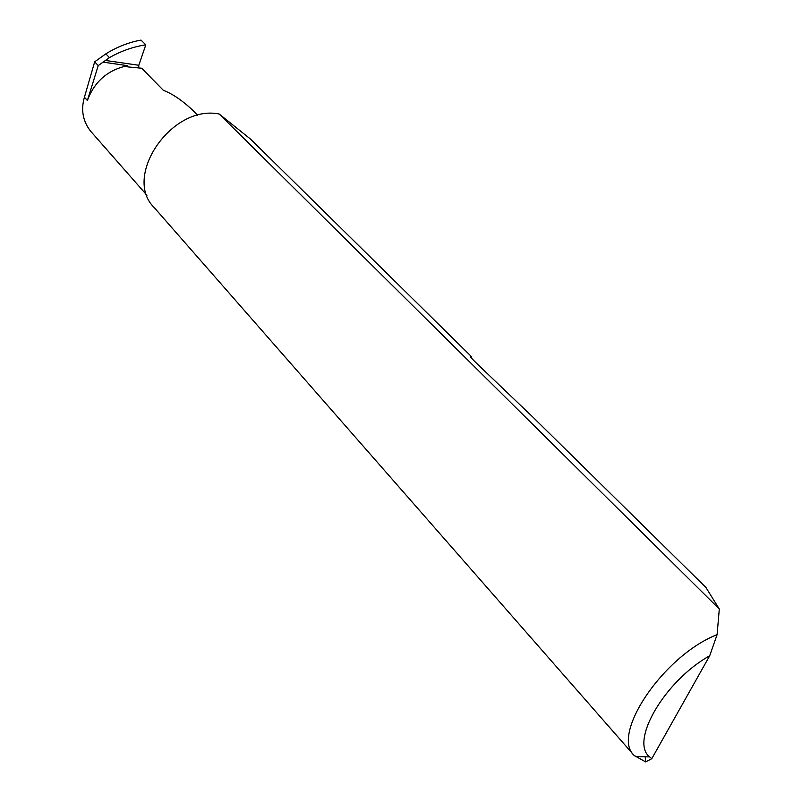 <?xml version="1.0" encoding="UTF-8"?>
<svg xmlns="http://www.w3.org/2000/svg" width="802" height="802" viewBox="0 0 802 802"><rect width="100%" height="100%" fill="white"/><g stroke="black" fill="none" stroke-linecap="round" stroke-linejoin="round"><path stroke-width="1.2" d="M197.703 115.338L191.979 109.553C181.874 100.16 172.33 93.754 163.347 90.315L141.693 68.23L127.979 66.917C126.295 66.636 126.195 66.225 127.668 65.684C107.969 69.784 94.546 81.393 87.388 100.501L84.431 97.212L94.676 61.814L105.834 53.854L109.443 57.604C121.222 50.967 133.343 46.706 145.804 44.832L141.032 40.1C128.921 42.245 117.182 46.837 105.834 53.854M471.045 357.582L471.476 356.629L250.595 139.167L219.136 113.964L719.304 609.029L705.9 587.445L532.799 417.02L477.38 364.078C470.744 357.652 468.769 355.166 471.476 356.629L471.546 358.173M645.199 756.817L645.66 761.9L634.192 755.504C610.402 734.652 663.324 655.675 717.098 634.653L719.304 609.029M634.192 755.504L154.094 207.437C122.606 176.831 171.047 105.042 218.324 113.854L219.136 113.964M146.936 195.267L90.546 131.117C82.817 121.112 80.771 109.814 84.431 97.212M94.676 61.814L98.235 65.604L109.443 57.604M138.736 67.849L138.796 65.273L145.804 44.832M98.235 65.604L87.388 100.501M103.318 62.185L127.668 65.684M717.098 634.653L709.71 655.755L651.795 758.662L645.66 761.9M709.71 655.755C664.607 680.898 629.66 741.379 649.6 756.887L651.795 758.662M105.132 60.411L138.796 65.273M649.6 756.887L635.294 756.637"/></g></svg>
